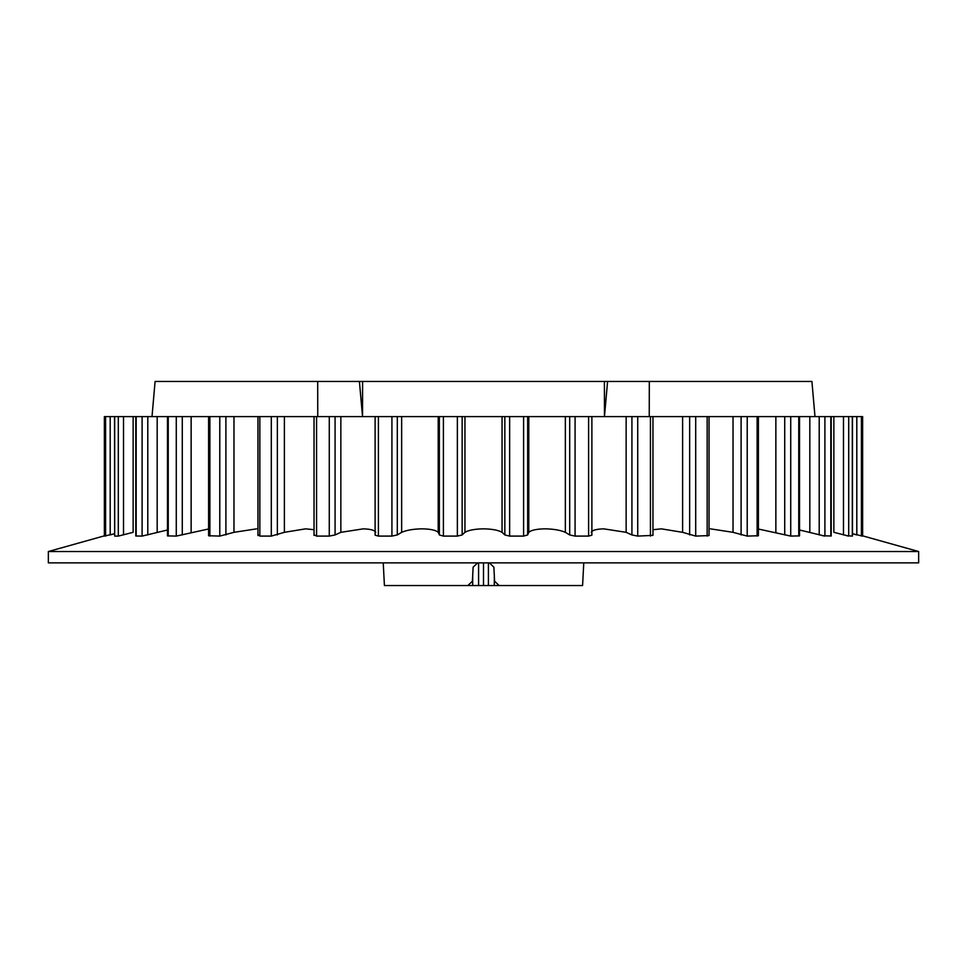<?xml version="1.0" encoding="UTF-8"?>
<svg xmlns="http://www.w3.org/2000/svg" width="967" height="967" viewBox="0 0 967 967"><rect width="100%" height="100%" fill="white"/><g stroke="black" fill="none" stroke-linecap="round" stroke-linejoin="round"><path stroke-width="1.45" d="M104.363 535.839L48.35 551.528L918.65 551.528L862.637 535.839L862.637 416.608L862.637 536.093L852.459 533.736L856.81 534.944L856.81 416.608L852.459 416.608L852.459 536.056L846.766 535.778M833.856 416.608L833.856 532.321L848.7 536.093L848.7 416.608L831.209 416.608L831.209 535.984L822.554 535.778M799.528 529.989L824.899 536.093L824.899 416.608L799.528 416.608L799.528 535.875L790.728 536.093L758.394 529.022M710.455 528.852L733.022 532.321L747.213 536.093L758.394 535.742L758.394 416.608L709.041 416.608L709.041 535.573L695.696 536.093L682.605 532.321L661.404 528.852L652.967 529.698M591.272 532.321C592.13 530.242 596.301 529.094 603.759 528.852L626.145 532.321L631.922 534.944L637.724 536.093L652.967 535.38L652.967 416.608L682.605 416.608L682.605 532.321M527.644 534.944L528.792 532.321C531.028 530.242 536.117 529.094 544.083 528.852L545.92 528.852C554.115 529.082 560.594 530.242 565.344 532.321L569.696 534.944L575.075 536.093L588.601 536.093L591.889 535.174L591.889 416.608L652.967 416.608M375.196 416.608L439.356 416.608L439.356 534.944L443.406 536.093L457.367 536.093L462.153 534.944L464.946 532.321C468.475 530.242 474.35 529.094 482.569 528.852L484.431 528.852C492.626 529.082 498.501 530.242 502.054 532.321L504.847 534.944L509.633 536.093L523.594 536.093L527.656 534.956L527.656 416.608L591.889 416.608M439.356 534.944L439.344 416.608L527.656 416.608M104.363 416.608L104.363 536.093L104.363 416.608L375.111 416.608L375.111 535.174L378.399 536.093L391.925 536.093L397.304 534.944L401.656 532.321C406.37 530.242 412.849 529.094 421.08 528.852L422.917 528.852C430.847 529.082 435.948 530.242 438.208 532.321L439.356 534.775M314.335 534.944L316.572 536.093L329.276 536.093L335.078 534.944L340.855 532.321L363.241 528.852C370.675 529.082 374.845 530.242 375.728 532.321M258.612 534.944L259.833 536.093L271.304 536.093L284.395 532.321L305.596 528.852L314.033 529.698M208.606 416.608L208.606 535.742L219.787 536.093L233.978 532.321L256.545 528.852M167.472 416.608L167.472 535.875L176.272 536.093L208.159 529.07M135.791 416.608L135.791 535.984L142.101 536.093L167.472 529.989M114.541 416.608L114.674 536.093L118.3 536.093L133.144 532.321L133.144 416.608M110.19 416.608L110.19 534.944L114.541 533.736L104.376 536.093M918.65 551.528L918.65 562.867L48.35 562.867L48.35 551.528M540.19 585.543L582.581 585.543L583.766 562.867M477.65 562.867L473.129 567.17L472.392 581.252L467.859 585.543L384.419 585.543L383.234 562.867M317.756 416.608L317.696 381.457L649.304 381.457L649.244 416.608M607.59 381.457L604.46 416.608L604.399 381.457M362.601 381.457L362.54 416.608L359.41 381.457M152.012 416.608L155.083 381.457L317.696 381.457M814.988 416.608L811.917 381.457L649.304 381.457M799.528 416.608L758.394 416.608M852.459 416.608L848.7 416.608M862.624 536.093L862.637 416.608L856.81 416.608M831.209 416.608L824.899 416.608M709.041 416.608L682.605 416.608M494.306 575.305L494.306 585.543L529.396 585.543M483.5 562.867L483.5 585.543L488.408 585.543L488.408 562.867M478.592 562.867L478.592 585.543L483.5 585.543M437.604 585.543L472.694 585.543L472.694 575.305M478.592 585.543L472.694 585.543M494.306 585.543L488.408 585.543M489.35 562.867L493.871 567.17L494.608 581.252L499.141 585.543L582.581 585.543M142.101 416.608L142.101 536.093M136.178 416.608L136.178 536.093M219.787 416.608L219.787 536.093M209.875 416.608L209.875 536.093M271.304 416.608L271.304 536.093M259.833 416.608L259.833 536.093M284.395 416.608L284.395 532.321M277.36 416.608L277.36 534.944M233.978 416.608L233.978 532.321M225.903 416.608L225.903 534.944M176.272 416.608L176.272 536.093M168.246 416.608L168.246 536.093M191.14 416.608L191.14 532.321M182.28 416.608L182.28 534.944M157.186 416.608L157.186 532.321M147.794 416.608L147.794 534.944M105.596 416.608L105.596 536.093M118.3 416.608L118.3 536.093M114.674 416.608L114.674 536.093M123.522 416.608L123.522 534.944M798.754 416.608L798.754 536.093M790.728 416.608L790.728 536.093M852.326 416.608L852.326 536.093M861.404 416.608L861.404 536.093M830.822 416.608L830.822 536.093M843.478 416.608L843.478 534.944M819.206 416.608L819.206 534.944M809.814 416.608L809.814 532.321M707.167 416.608L707.167 536.093M695.696 416.608L695.696 536.093M757.125 416.608L757.125 536.093M747.213 416.608L747.213 536.093M784.721 416.608L784.721 534.944M775.86 416.608L775.86 532.321M741.097 416.608L741.097 534.944M733.022 416.608L733.022 532.321M689.64 416.608L689.64 534.944M391.925 416.608L391.925 536.093M378.399 416.608L378.399 536.093M457.367 416.608L457.367 536.093M443.406 416.608L443.406 536.093M438.208 416.608L438.208 532.321M401.656 416.608L401.656 532.321M397.304 416.608L397.304 534.944M329.276 416.608L329.276 536.093M316.572 416.608L316.572 536.093M340.855 416.608L340.855 532.321M335.078 416.608L335.078 534.944M588.601 416.608L588.601 536.093M575.075 416.608L575.075 536.093M650.428 416.608L650.428 536.093M637.724 416.608L637.724 536.093M631.922 416.608L631.922 534.944M626.145 416.608L626.145 532.321M523.594 416.608L523.594 536.093M509.633 416.608L509.633 536.093M569.696 416.608L569.696 534.944M565.344 416.608L565.344 532.321M528.792 416.608L528.792 532.321M504.847 416.608L504.847 534.944M502.054 416.608L502.054 532.321M464.946 416.608L464.946 532.321M462.153 416.608L462.153 534.944M257.959 416.608L257.959 535.573M314.033 416.608L314.033 535.38"/></g></svg>
